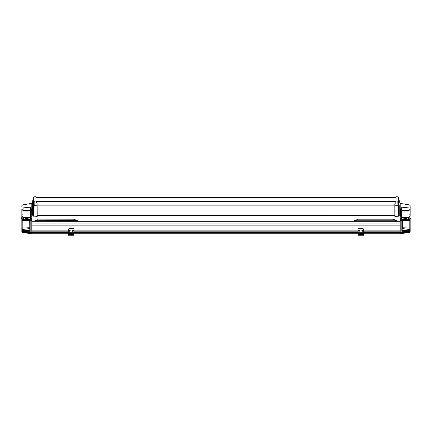 <?xml version="1.0" encoding="UTF-8"?>
<svg xmlns="http://www.w3.org/2000/svg" width="432" height="432" viewBox="0 0 432 432"><rect width="100%" height="100%" fill="white"/><g stroke="black" fill="none" stroke-linecap="round" stroke-linejoin="round"><path stroke-width="0.65" d="M31.817 221.324L400.183 221.324M31.817 233.258L68.461 233.258M73.948 233.258L358.052 233.258M363.539 233.258L400.183 233.258M31.817 232.637L68.461 232.637M73.948 232.637L358.052 232.637M363.539 232.637L400.183 232.637M31.817 231.017L68.461 231.017M68.985 231.017L70.184 231.017M72.225 231.017L73.424 231.017M73.948 231.017L358.052 231.017M358.576 231.017L359.775 231.017M361.816 231.017L363.015 231.017M363.539 231.017L400.183 231.017M31.817 225.882L400.183 225.882M68.985 230.121L69.239 231.32L70.184 231.071L70.184 230.121L68.985 230.121M72.225 230.121L72.473 231.32L73.424 231.071L73.424 230.121L72.225 230.121M73.948 234.63L73.948 233.01L68.461 233.01L73.948 233.01L73.948 229.397A0.745 0.745 0 0 0 73.197 228.647L69.212 228.647A0.745 0.745 0 0 0 68.461 229.397L68.461 235.251L73.948 235.251L73.948 234.63L68.461 234.63M71.453 233.809L71.204 234.554L70.956 233.809L71.453 233.809L70.956 233.809M71.453 234.306L70.956 234.306M358.576 230.121L358.825 231.32L359.775 231.071L359.775 230.121L358.576 230.121M361.816 230.121L362.065 231.32L363.015 231.071L363.015 230.121L361.816 230.121M363.539 234.63L363.539 233.01L358.052 233.01L363.539 233.01L363.539 229.397A0.745 0.745 0 0 0 362.788 228.647L358.803 228.647A0.745 0.745 0 0 0 358.052 229.397L358.052 235.251L363.539 235.251L363.539 234.63L358.052 234.63M361.044 233.809L360.796 234.554L360.547 233.809L361.044 233.809L360.547 233.809M361.044 234.306L360.547 234.306M358.355 219.829L356.773 219.829M395.993 220.747L397.013 220.514L395.993 220.747M397.013 220.52L397.192 221.324L395.944 221.324L396.689 221.324M355.52 220.747L395.933 220.747L354.337 220.747L354.65 220.466L354.326 221.324L354.505 220.514L356.314 219.893A1.247 0.859 71 0 1 356.719 219.893L354.926 220.698M356.314 219.893A1.247 1.247 0 0 1 356.719 219.829L394.799 219.829A1.247 1.247 0 0 1 395.204 219.893L396.862 220.466M354.823 221.324L354.326 221.324M354.65 220.466L355.531 220.514M396.587 220.698L394.799 219.893A1.247 0.859 -71 0 1 395.204 219.893A1.247 1.247 0 0 0 394.799 219.829L356.719 219.829M394.821 220.007L393.401 219.683M394.184 219.607L394.718 219.807M394.103 219.602L393.655 219.607M356.692 220.007L357.615 219.807L357.269 219.607M358.436 220.007L357.615 219.807M75.227 219.829L75.281 219.893A1.247 0.859 -71 0 1 75.686 219.893L77.35 220.466L77.674 221.324L77.663 220.747L76.48 220.747L76.945 220.466L75.281 219.893L37.201 219.893L73.645 219.829M34.819 220.747L35.138 220.466L34.808 221.324L36.056 221.324L35.311 221.324M77.674 221.324L76.432 221.324L76.48 220.747L35.413 220.698L76.469 220.514M77.35 220.466L77.074 220.698M76.432 221.324L77.177 221.324M35.138 220.466L36.796 219.893A1.247 1.247 0 0 1 37.201 219.829A1.247 1.247 0 0 0 36.796 219.893A1.247 0.859 -109 0 1 37.201 219.893L35.138 220.466L35.413 220.698M75.281 219.829L75.281 219.829A1.247 1.247 0 0 1 75.686 219.893A1.247 1.247 0 0 0 75.281 219.829M37.179 220.007L38.102 219.807L37.751 219.607M38.923 220.007L38.102 219.807M75.308 220.007L73.883 219.683M74.142 219.607L74.552 219.602M410.152 225.013L410.152 227.005M409.801 219.726L409.784 231.19L410.135 231.282L409.806 232.535L401.852 232.94L402.176 220.428L410.152 220.342L410.152 218.041M400.183 214.169L401.544 214.169L401.29 209.79L400.432 209.363L400.183 208.424L400.183 214.169C399.276 214.169 399.276 214.169 400.183 214.169C399.276 214.169 399.276 214.169 400.183 214.169L401.522 214.169L401.522 216.275L400.183 216.248L400.183 214.169L400.183 218.516L401.355 218.338M402.176 233.485A0.373 0.373 0 0 1 401.803 233.858A0.373 0.373 0 0 0 402.176 233.485L402.176 233.485A0.373 0.373 0 0 1 401.803 233.858L400.183 233.858L400.183 218.516M400.183 233.582L401.803 233.604A0.373 0.302 180 0 0 402.149 233.415M400.183 232.335L400.183 233.123M410.152 218.446L410.276 218.981L409.806 218.905L409.795 219.575A0.373 0.286 -0 0 1 410.152 219.866M410.276 218.446L410.276 218.716M410.152 228.685L410.152 220.342M409.806 228.026L410.152 228.064L410.152 229.657L409.784 229.543L409.784 230.607L410.152 230.785L409.898 232.497M410.152 214.169L410.152 216.248L410.152 214.169L409.012 214.169L410.152 214.169L410.152 209.131L408.996 210.568L409.001 211.108M409.001 216.27L410.152 216.248M410.135 231.871L410.152 230.812M409.795 219.575L401.814 219.715A0.373 0.346 0 0 1 402.014 219.775L402.289 220.342L402.073 219.753M402.192 228.539L409.784 229.543L409.784 228.02L402.289 227.75L402.176 229.446L402.176 220.639L401.83 220.639L401.814 219.715L400.183 219.715M402.176 229.446L402.176 229.9L409.784 230.607L410.135 231.282M400.183 232.589L401.83 232.529L401.814 233.528A0.373 0.373 0 0 0 401.998 233.474L402.03 233.453M401.895 233.512L402.154 233.285L401.852 232.94M410.135 232.011L409.784 232.4M401.803 233.858L401.814 233.528A0.373 0.373 0 0 0 402.019 233.458L406.863 232.832M402.149 230.369L409.784 230.958L409.784 232.157L401.83 232.529M410.13 231.692L401.83 231.287L401.83 220.639L400.183 220.639M410.152 231.822L410.152 225.553M401.522 218.268L402.062 218.662L402.008 219.31M408.343 219.321L408.974 218.246L409.018 211.966A6.129 0.47 -90 0 0 408.985 210.53L408.947 210.254L401.485 210.287M402.025 219.31L402.068 218.711M401.517 210.595A5.983 0.459 90 0 1 401.555 211.982L401.522 218.246L401.566 211.966A6.129 0.47 -90 0 0 401.528 210.53L401.495 210.254M404.244 218.592L406.231 218.592A0.448 0.421 168.4 0 0 406.685 218.079A0.448 0.421 168.4 0 0 406.258 217.75L404.271 217.75A0.448 0.421 168.4 0 0 403.817 218.263A0.448 0.421 168.4 0 0 404.244 218.592L404.233 218.538A0.448 0.421 -11.6 0 1 403.812 218.236M401.544 217.447L409.001 217.447M406.679 218.052A0.448 0.421 -11.6 0 1 406.22 218.538L404.233 218.538M402.025 218.927L402.035 218.587M402.025 218.57L401.965 218.905M401.566 211.966L409.018 211.966M399.74 205.632L400.183 205.535L400.183 209.936M408.92 210.254L408.996 210.973M408.92 207.911L401.22 207.139L401.29 209.79M400.183 204.201C400.183 203.137 400.183 203.137 400.183 204.201L400.183 208.424M410.152 208.526L410.152 207.16M410.152 206.447L410.152 206.14M410.152 209.131C410.152 204.579 410.152 204.579 410.152 209.131M408.964 210.298L408.996 210.875M22.194 220.131L21.848 220.342L21.848 229.657L21.848 219.866L21.848 228.064L22.194 228.026L22.205 219.575A0.373 0.286 180 0 0 21.848 219.866L21.848 218.932M30.137 232.934L30.186 233.528A0.373 0.373 0 0 1 30.002 233.474L30.137 232.934L22.194 232.535L22.216 231.968L21.865 231.871L22.216 231.19L22.194 228.026M21.848 223.7L21.848 224.759L21.848 223.7M30.645 218.338L31.817 218.516L31.817 214.169L30.478 214.169L30.461 216.275M31.817 233.582L30.186 233.528L31.817 233.647L30.197 233.858A0.373 0.373 0 0 1 29.824 233.485L29.824 233.485A0.373 0.373 0 0 0 30.197 233.858L30.186 233.528L31.817 233.582L31.817 232.589L30.17 232.529L30.17 220.639L31.817 220.639L31.817 232.589M31.817 218.516L31.817 220.639M21.724 218.716L21.848 216.248L21.848 218.905L22.194 218.905L22.194 216.259M21.848 218.419L21.848 217.885M22.102 232.497L21.848 230.785L22.216 230.607L22.216 229.543L21.848 229.657L21.848 230.785M21.848 230.812L21.848 232.124M22.194 220.342L29.711 220.342L30.181 219.575L22.205 219.575L22.194 218.905L23.047 218.905M23.08 210.254L23.08 207.911L23.004 210.568L21.848 209.131L21.848 214.169L22.988 214.169L21.848 214.169L21.848 216.248L22.999 216.27M22.194 232.4A0.373 0.308 180 0 1 21.859 232.168L21.865 231.871M21.865 231.282L22.216 230.607L29.824 229.9M29.711 227.75L22.226 228.02L22.216 229.543L29.808 228.539L29.711 220.428L29.824 229.937L30.17 231.287L22.216 231.541L22.216 230.958L29.851 230.369M29.711 220.428L29.986 219.775A0.373 0.346 -0 0 1 30.186 219.715L29.927 219.753M30.71 209.774L30.456 214.169L31.817 214.169L31.817 208.424L31.568 209.353L30.71 209.774L30.78 207.139L23.08 207.911M30.154 232.94L29.959 233.453A0.373 0.373 0 0 0 30.002 233.474L22.583 232.61M22.216 232.4L21.865 232.011M29.824 229.446L29.808 228.539M31.817 219.715L30.186 219.715L30.17 220.639L29.824 220.639M21.87 231.692L22.216 231.541L22.216 232.157L30.17 232.529M30.197 233.604A0.373 0.302 180 0 1 29.851 233.415M31.568 209.353L31.817 216.248M31.568 216.254L30.478 216.275M21.848 225.553L21.848 231.822M23.004 210.875L23.009 210.53A6.129 0.47 -90 0 0 22.982 211.966L23.026 218.246L23.657 219.321M29.992 219.31L29.938 218.662L30.478 218.246L30.434 211.966A6.129 0.47 -90 0 1 30.472 210.53L30.515 210.287M29.932 218.711L29.975 219.31M23.036 210.298L30.505 210.254M30.483 210.595A5.983 0.459 90 0 0 30.445 211.982L30.478 218.268M25.769 218.592L27.756 218.592A0.448 0.421 -168.4 0 0 28.183 218.263A0.448 0.421 -168.4 0 0 27.729 217.75L25.742 217.75A0.448 0.421 -168.4 0 0 25.315 218.079A0.448 0.421 -168.4 0 0 25.769 218.592L25.78 218.538A0.448 0.421 11.6 0 1 25.321 218.052M22.999 217.447L30.456 217.447M28.188 218.236A0.448 0.421 11.6 0 1 27.767 218.538L25.78 218.538M29.965 218.587L29.975 218.927M25.358 218.284L28.166 218.284L25.358 218.284M30.035 218.905L29.975 218.57M22.982 211.966L30.434 211.966M32.767 210.816L32.767 205.238L32.767 211.583L33.701 206.086M32.767 204.952L32.767 203.877L32.767 204.952M33.583 215.924L33.583 216.146A0.497 0.497 0 0 0 33.901 216.275L34.209 201.074C34.182 195.421 34.182 195.421 34.209 201.074L35.969 201.031L36.115 202.457L37.066 203.413L35.969 202.106L35.969 196.749L34.187 196.808L33.696 197.294M33.907 216.081L37.217 216.389L37.066 203.413M32.443 205.853L32.443 209.936M32.659 205.2L32.443 205.702M32.584 205.454L32.319 205.151L32.319 209.936M32.508 204.541L32.789 203.834M32.524 203.504L32.821 202.63M32.551 202.052L32.87 200.896M32.319 214.402L32.389 215.044L33.583 216.146L33.658 197.435M32.319 214.925L32.319 205.227M32.854 200.453L33.221 199.071L32.854 200.453M33.361 198.542L33.523 197.948L33.361 198.542M33.593 214.461L33.588 215.401M33.275 200.324L33.556 199.222M32.54 202.667L33.156 200.529M33.502 199.314L33.529 198.904M32.47 202.052L32.794 200.88L32.47 202.052M32.87 200.923L32.47 202.095M32.427 204.541L32.702 203.742L32.427 204.541M32.778 203.839L32.427 204.638M32.443 203.504L32.74 202.549L32.443 203.504M32.81 202.63L32.443 203.585M33.394 203.575L33.145 203.936M33.458 199.157L33.437 199.53M33.043 204.606L32.422 205.853M33.156 200.507L32.459 202.727L33.156 200.507M33.415 199.379L33.248 200.232M33.118 204.444L33.313 204.741L33.334 203.942L33.172 204.444M32.767 210.325L32.319 210.352L32.767 210.308M32.767 207.479L32.443 207.479L32.767 207.5M32.767 206.815L32.443 206.815L32.767 206.885M32.767 206.242L32.443 206.242L32.767 206.361M32.465 205.292L32.584 205.562M32.767 205.945L32.443 205.783M33.593 213.764L32.767 213.435L32.767 211.583M32.319 210.352L32.319 213.403M33.205 203.267L33.21 204.876M33.07 203.936L33.318 203.575M33.377 199.157L33.21 199.897L33.485 199.033M33.21 199.897L33.361 199.53M33.075 200.507L32.459 202.727M33.345 199.795L33.458 199.465M33.469 199.379L33.404 199.773M32.481 201.56L33.145 199.071L32.513 201.56M33.35 198.58L33.523 197.948M33.442 197.948L33.653 197.44M33.928 214.234L33.928 214.58M33.097 203.872L33.313 203.337M33.242 199.789L33.496 198.898L33.242 199.789M33.426 199.228L33.496 198.898M33.334 204.071L33.269 204.503M33.55 199.368L33.399 199.924M33.421 199.924L33.302 200.216M32.319 214.423L32.324 213.705M398.142 215.676L398.137 215.395M398.131 214.58L398.126 214.267M398.693 198.542L397.867 196.808L396.085 196.749L396.085 201.031L397.845 201.074C397.872 195.421 397.872 195.421 397.845 201.074L398.153 216.275L394.843 216.389L394.843 210.962L396.047 210.924L396.047 205.87L394.843 205.859L394.843 210.962M399.74 205.546L399.74 213.586M399.74 213.403L399.74 214.974L398.471 216.146A0.497 0.497 0 0 1 398.153 216.275M399.74 214.423L399.73 213.581M399.74 202.484L399.152 200.281L399.74 202.484M396.085 202.106L396.085 201.031L395.939 202.457L394.843 203.764L394.843 205.859M398.471 216.146L398.331 197.181L399.152 200.281L398.698 198.558M394.843 203.764L394.988 203.413M398.369 197.321L398.704 198.585M31.568 203.758L31.493 203.391L29.662 203.688L31.482 203.391L31.482 203.051L29.635 203.353L31.482 203.051L31.568 203.44L31.493 203.051M29.678 204.174L31.493 203.872L31.493 203.467L29.678 203.764L29.603 204.088M31.568 203.467L31.493 203.872M21.848 205.664L22.475 204.925L29.576 203.769L29.576 203.429L29.651 203.758M31.817 208.424L31.817 204.201C31.817 203.137 31.817 203.137 31.817 204.201L31.817 205.324L32.319 205.324L31.817 205.324M32.319 205.729L31.817 205.729L31.817 209.936M21.848 209.131C21.848 204.579 21.848 204.579 21.848 209.131L21.848 214.169M21.848 206.442L21.848 207.16M29.603 204.152L29.662 203.688M31.817 232.853L68.461 232.853M73.948 232.853L358.052 232.853M363.539 232.853L400.183 232.853M31.817 232.011L68.461 232.011M73.948 232.011L358.052 232.011M363.539 232.011L400.183 232.011M31.817 231.142L68.461 231.142M68.996 231.142L70.173 231.142M72.236 231.142L73.413 231.142M73.948 231.142L358.052 231.142M358.587 231.142L359.764 231.142M361.827 231.142L363.004 231.142M363.539 231.142L400.183 231.142M31.817 230.882L68.461 230.882M73.948 230.882L358.052 230.882M363.539 230.882L400.183 230.882M31.817 223.069L400.183 223.069M73.948 232.238L68.461 232.238M73.948 233.485L68.461 233.485M73.424 230.342L72.225 230.342M70.184 230.342L68.985 230.342M363.539 232.238L358.052 232.238M363.539 233.485L358.052 233.485M363.015 230.342L361.816 230.342M359.775 230.342L358.576 230.342M395.944 221.324L395.933 220.747M355.579 220.52L355.568 221.324M36.067 220.52L36.056 221.324M409.806 216.259L409.806 218.905L408.953 218.905M410.141 232.168A0.373 0.308 180 0 1 409.806 232.4M400.183 218.905L401.447 218.905M402.289 227.75L402.289 220.428M400.432 216.254L400.432 209.363M401.533 217.431L401.533 216.913M408.683 218.479L408.24 218.948M402.154 218.948L401.728 218.473M409.001 217.426L409.055 218.516L408.24 219.321M402.052 219.251L408.391 219.251M401.29 210.53L408.991 210.53M30.553 218.905L31.817 218.905M29.824 233.485A0.373 0.373 0 0 0 30.197 233.858M23.317 218.479L23.76 218.948M30.467 217.431L30.542 218.927L29.846 219.321M22.999 217.426L23.042 216.999M23.76 219.321L22.945 218.516L22.934 217.409M30.272 218.473L29.846 218.948M23.609 219.251L29.948 219.251M23.015 210.53L30.71 210.53M35.969 201.425L396.085 201.425M37.217 215.595L394.843 215.606M37.217 205.886L394.843 205.886M37.217 205.772L33.707 205.664M33.739 201.371A0.497 0.378 -0.6 0 1 34.209 201.074M33.728 204.487L34.198 204.476M33.718 205.367L34.177 205.432M33.664 209.779L34.096 209.936M33.631 211.588A0.497 0.329 3.3 0 0 34.036 211.761M33.593 213.192A0.497 0.389 0.9 0 0 33.939 213.316M394.843 205.772L398.347 205.659M397.867 205.124L398.331 205.087M397.845 201.074L398.315 201.371M398.396 209.779L397.964 209.941M398.423 211.588A0.497 0.329 177.1 0 1 398.018 211.761M398.461 213.192A0.497 0.389 179.1 0 1 398.115 213.316M32.319 205.373L31.817 205.373M31.568 203.126L29.651 203.693M406.679 232.848L406.242 232.886M403.261 233.145L402.689 233.248M402.154 219.321L401.458 218.927L401.36 217.404M408.958 216.999L409.066 217.409M402.03 219.472L408.364 219.472M410.152 205.664L409.525 204.925L400.183 203.402M29.824 233.41L24.3 232.762M30.467 216.913L30.64 217.404M23.636 219.472L29.97 219.472M35.969 197.5L396.085 197.5M33.766 198.963L32.762 202.754M32.319 214.245L33.593 214.245M32.319 214.148L31.817 214.148"/></g></svg>
